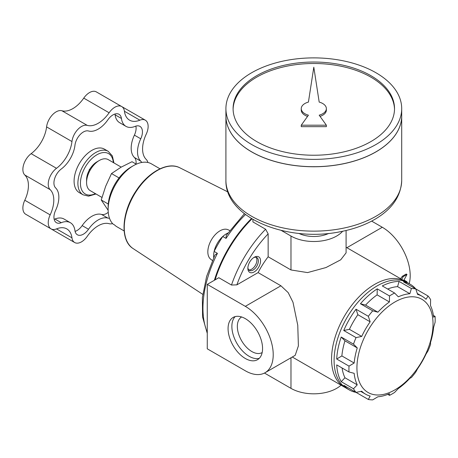 <?xml version="1.0" encoding="UTF-8"?>
<svg xmlns="http://www.w3.org/2000/svg" width="458" height="458" viewBox="0 0 458 458"><rect width="100%" height="100%" fill="white"/><g stroke="black" fill="none" stroke-linecap="round" stroke-linejoin="round"><path stroke-width="0.69" d="M406.401 282.117L406.979 281.779L403.985 280.056L406.979 274.474L403.177 276.666L402.41 276.226L406.217 274.027L406.979 274.474M401.42 280.038L403.177 276.666M124.129 230.935L117.036 226.842A35.873 20.713 120 0 1 114.546 224.935L113.074 224.088A35.873 20.713 -60 0 1 108.134 209.569A35.873 20.713 -60 0 1 133.501 165.63A35.873 20.713 -60 0 1 151.438 163.855L160.002 168.802M136.295 164.199L132.007 161.72L121.021 167.216L111.506 173.559L119.069 177.927M108.14 210.262L101.252 199.98L105.643 186.343L111.506 173.559M406.979 281.779L403.985 280.056M430.6 299.624L430.497 305.635A56.517 32.633 -60 0 1 433.589 317.171L435.1 316.415A60.988 35.209 -60 0 1 435.1 322.272L433.589 327.47A56.517 32.633 -60 0 1 430.497 342.573L430.6 344.256A60.988 35.209 -60 0 1 428.064 350.794L426.037 354.068A56.517 32.633 -60 0 1 417.599 368.696L415.772 372.085A60.988 35.209 -60 0 1 411.381 377.552L409.87 378.308A56.517 32.633 -60 0 1 398.334 388.533L394.59 392.443A60.988 35.209 -60 0 1 392.054 393.989A60.988 35.209 -60 0 1 389.512 395.369L389.415 393.685A56.517 32.633 -60 0 1 377.879 396.777L372.726 399.868A60.988 35.209 -60 0 1 368.329 399.473L370.156 396.084A56.517 32.633 -60 0 1 365.616 394.195A56.517 32.633 -60 0 1 361.711 391.212L356.038 392.38A60.988 35.209 -60 0 1 353.502 388.768L357.251 384.863A56.517 32.633 -60 0 1 354.16 373.327L349.002 371.982A60.988 35.209 -60 0 1 349.002 366.119L354.16 363.028A56.517 32.633 -60 0 1 357.251 347.925L353.502 344.135A60.988 35.209 -60 0 1 356.038 337.598L361.711 336.43A56.517 32.633 -60 0 1 370.156 321.802L368.329 316.306A60.988 35.209 -60 0 1 372.726 310.839L377.879 312.19A56.517 32.633 -60 0 1 389.415 301.965L389.512 295.954A60.988 35.209 -60 0 1 394.59 293.023L398.334 296.813A56.517 32.633 -60 0 1 409.87 293.721L411.381 288.523A60.988 35.209 -60 0 1 415.772 288.918L417.599 294.414A56.517 32.633 -60 0 1 422.133 296.303A56.517 32.633 -60 0 1 426.037 299.286L428.064 296.011A60.988 35.209 -60 0 1 430.6 299.624M394.979 389.827A53.809 31.07 -60 0 1 362.026 342.945A53.809 31.07 -60 0 1 427.932 304.896A53.809 31.07 -60 0 1 394.979 389.827M389.512 395.369L387.789 394.372M368.329 399.473L343.746 385.281A60.988 35.209 -60 0 0 349.265 389.918A60.988 35.209 -60 0 0 356.038 392.38M353.502 388.768L341.21 381.674L344.96 377.764L357.251 384.863M344.96 377.764A56.517 32.633 -60 0 1 342.086 367.986M349.002 371.982L336.71 364.883A60.988 35.209 -60 0 0 341.21 381.674M349.002 366.119L336.71 359.026L341.868 355.929L354.16 363.028M341.868 355.929A56.517 32.633 -60 0 1 344.96 340.832L357.251 347.925M353.502 344.135L341.21 337.036L344.96 340.832M356.038 337.598L343.746 330.499L349.42 329.331L361.711 336.43M349.42 329.331A56.517 32.633 -60 0 1 357.864 314.709L370.156 321.802M368.329 316.306L356.038 309.213L357.864 314.709M372.726 310.839L360.435 303.746L365.587 305.097L377.879 312.19M365.587 305.097A56.517 32.633 -60 0 1 377.123 294.866L389.415 301.965M389.512 295.954L377.226 288.855L377.123 294.866M394.59 293.023L382.298 285.929A60.988 35.209 -60 0 1 399.09 281.43L397.578 286.628L409.87 293.721M387.668 289.027A56.517 32.633 -60 0 1 397.578 286.628M411.381 288.523L399.09 281.43M415.772 288.918L403.481 281.819A60.988 35.209 -60 0 1 410.254 284.286A60.988 35.209 -60 0 1 415.772 288.918L428.064 296.011M245.316 306.345L280.926 285.786L288.191 292.622L292.994 302.269L297.763 325.26L298.393 345.876L295.192 355.334L265.05 372.738A39.462 22.785 -120 0 0 271.096 341.118A39.462 22.785 -120 0 0 245.316 306.345L207.268 284.378L207.268 348.819L245.316 370.785A39.462 22.785 -120 0 0 265.05 372.738M346.093 230.489L346.093 252.85L340.706 259.812L325.987 267.552L307.553 272.59L290.979 269.957L268.148 256.778A60.988 35.209 -60 0 0 258.1 272.602L236.866 284.859A86.098 49.71 -60 0 1 268.148 233.855L265.611 229.24L252.925 221.918L252.925 219.434M280.926 285.786L258.1 272.602M402.41 276.226L400.893 278.224M409.171 283.662A39.462 22.785 -120 0 0 382.298 227.26L371.656 221.117M281.235 230.42L290.979 236.047A32.289 18.641 0 0 0 342.636 231.261M268.148 233.855L268.148 256.778M207.268 332.302A89.682 51.777 -60 0 1 217.424 253.337L214.916 255.009L206.604 276.472L202.373 297.603L202.568 316.982L207.268 333.372M254.207 257.287L254.207 257.287A8.971 5.175 120 0 0 247.864 268.274A8.971 5.175 120 0 0 254.207 271.932A8.971 5.175 120 0 0 260.55 260.951A8.971 5.175 120 0 0 254.207 257.287M247.893 267.592A7.414 4.282 120 0 0 249.398 270.397A7.414 4.282 120 0 0 256.818 266.121A7.414 4.282 120 0 0 256.818 257.556A7.414 4.282 120 0 0 253.629 257.654M256.028 257.264A7.414 4.282 -60 0 1 256.297 263.327A7.414 4.282 -60 0 1 251.671 269.201A7.414 4.282 -60 0 1 248.751 269.859M101.957 197.427L90.289 190.688A17.936 10.357 -60 0 1 86.573 182.473A17.936 10.357 -60 0 1 99.254 160.506A17.936 10.357 -60 0 1 107.848 159.418A17.936 10.357 -60 0 1 108.225 159.619L121.198 167.113M89.31 170.101A14.639 8.45 -60 0 1 89.911 169.065L89.31 169.408L89.31 170.101A14.639 8.45 -60 0 0 86.573 179.782L86.573 182.473M54.164 219.308A12.068 6.967 120 0 0 54.914 219.039A22.848 13.19 120 0 1 64.04 219.044L70.377 222.708A22.848 13.19 120 0 1 74.946 230.603A12.068 6.967 120 0 0 77.362 234.777A12.068 6.967 120 0 0 88.508 229.263A22.848 13.19 120 0 1 107.87 218.082A12.068 6.967 120 0 0 109.496 218.248M70.377 222.708A22.848 13.19 120 0 0 61.258 222.703L54.914 219.039M121.433 118.467L115.09 114.809A22.848 13.19 120 0 0 119.658 122.704L126.002 126.368A22.848 13.19 120 0 1 121.433 118.467A12.068 6.967 120 0 0 119.023 114.3A12.068 6.967 120 0 0 107.87 119.813A22.848 13.19 120 0 1 88.508 130.994A12.068 6.967 120 0 0 74.946 145.306A22.848 13.19 120 0 1 61.258 169.019A12.068 6.967 120 0 0 55.636 187.929A22.848 13.19 120 0 1 55.636 210.285A12.068 6.967 120 0 0 56.437 222.697A12.068 6.967 120 0 0 61.258 222.703M126.002 126.368A22.848 13.19 120 0 0 135.127 126.374A12.068 6.967 120 0 1 139.942 126.379A12.068 6.967 120 0 1 140.743 138.791A22.848 13.19 120 0 0 140.743 161.147L134.4 157.489A22.848 13.19 120 0 1 134.4 135.127A12.068 6.967 120 0 0 135.871 126.105M141.699 162.47A12.068 6.967 120 0 0 140.743 161.147M147.86 162.487A13.626 7.866 120 0 0 146.216 159.424A25.791 14.891 120 0 1 146.216 134.194A13.626 7.866 120 0 0 145.318 120.179A13.626 7.866 120 0 0 139.879 120.179L124.427 111.254A25.791 14.891 120 0 0 129.58 120.168A25.791 14.891 120 0 0 139.879 120.179M124.427 111.254A13.626 7.866 120 0 0 121.702 106.548A13.626 7.866 120 0 0 109.118 112.771L83.751 98.127A25.791 14.891 120 0 1 61.899 110.744A13.626 7.866 120 0 0 46.59 126.9A25.791 14.891 120 0 1 31.138 153.665A13.626 7.866 120 0 0 24.795 175.002A25.791 14.891 120 0 1 24.795 200.238A13.626 7.866 120 0 0 25.7 214.247L51.061 228.891A13.626 7.866 120 0 0 56.506 228.897A25.791 14.891 120 0 1 66.799 228.908A25.791 14.891 120 0 1 71.958 237.822A13.626 7.866 120 0 0 74.677 242.528A13.626 7.866 120 0 0 87.266 236.305A25.791 14.891 120 0 1 109.118 223.687A13.626 7.866 120 0 0 112.588 223.578M51.061 228.891A13.626 7.866 120 0 1 50.162 214.882A25.791 14.891 120 0 0 50.162 189.646A13.626 7.866 120 0 1 56.506 168.309A25.791 14.891 120 0 0 71.958 141.545A13.626 7.866 120 0 1 87.266 125.389A25.791 14.891 120 0 0 109.118 112.771M107.87 218.082L101.527 214.424A12.068 6.967 120 0 0 108.254 212.329M101.527 214.424A22.848 13.19 120 0 0 82.165 225.599A12.068 6.967 120 0 1 75.089 231.387M115.09 114.809A12.068 6.967 120 0 0 114.952 114.025M135.997 164.021A12.068 6.967 120 0 0 134.4 157.489M91.846 150.373A25.11 14.496 120 0 0 75.444 172.5A25.11 14.496 120 0 0 79.291 192.623L83.098 194.822A25.11 14.496 -60 0 1 83.098 165.825A25.11 14.496 -60 0 1 108.208 151.323L104.407 149.131A25.11 14.496 120 0 0 91.846 150.373M49.264 227.855A13.626 7.866 120 0 0 49.315 227.884L74.677 242.528M121.702 106.548L96.335 91.898A13.626 7.866 120 0 0 83.751 98.127M89.911 169.065A14.639 8.45 -60 0 1 96.924 161.857L99.254 160.506M108.26 204.028L101.252 199.98M435.1 316.415L433.371 315.419M349.265 389.918L346.729 388.453A60.988 35.209 -60 0 1 346.729 318.029A60.988 35.209 -60 0 1 407.717 282.821L410.254 284.286M336.71 359.026A60.988 35.209 -60 0 1 341.21 337.036M343.746 330.499A60.988 35.209 -60 0 1 356.038 309.213M360.435 303.746A60.988 35.209 -60 0 1 377.226 288.855M227.861 233.07A17.936 10.357 120 0 0 222.754 236.494L226.052 238.395A89.682 51.777 -60 0 1 245.505 214.533M244.406 213.691L226.246 235.389L226.052 238.395M217.424 253.337L214.126 251.431A17.936 10.357 120 0 0 213.714 257.568M215.1 279.855A89.682 51.777 -60 0 1 251.969 218.867M236.866 284.859L231.49 285.036L218.809 277.714L207.268 284.378M214.126 251.431A89.682 51.777 -60 0 1 222.754 236.494A17.936 10.357 -60 0 0 214.126 251.431M328.77 233.403A23.598 13.626 180 0 1 298.845 233.403M245.316 358.482A24.394 14.084 -120 0 0 257.516 359.69A24.394 14.084 -120 0 0 257.516 331.523A24.394 14.084 -120 0 0 233.122 317.44A24.394 14.084 -120 0 0 229.384 336.985A24.394 14.084 -120 0 0 245.316 358.482M235.172 316.598A24.394 14.084 -120 0 0 233.752 336.533A24.394 14.084 -120 0 0 249.123 356.284A24.394 14.084 -120 0 0 259.268 358.333M241.641 316.982A20.53 11.851 -120 0 0 241.589 317.01A20.53 11.851 -120 0 0 238.446 333.464A20.53 11.851 -120 0 0 251.854 351.549A20.53 11.851 -120 0 0 262.119 352.568A20.53 11.851 -120 0 0 262.171 352.54M212.415 260.488L210.869 259.36A17.152 9.904 -60 0 1 216.565 233.357A17.152 9.904 -60 0 1 227.992 229.71L229.739 230.483M264.466 373.052L290.979 388.361A32.289 18.641 0 0 0 341.055 385.178M108.134 209.569L108.134 206.873A32.575 18.807 -60 0 1 131.165 166.981L133.501 165.63M233.099 109.365A80.717 46.602 180 0 1 283.508 66.902A80.717 46.602 180 0 1 370.883 77.144A80.717 46.602 180 0 1 394.515 109.365M326.365 108.632A12.555 7.248 0 0 0 319.186 102.082L313.804 67.206L308.429 102.082A12.555 7.248 0 0 0 301.25 108.632A12.555 7.248 0 0 0 308.429 115.181L301.25 125.2L326.365 125.2L319.186 115.181A12.555 7.248 0 0 0 326.365 108.632L326.365 110.097A12.555 7.248 180 0 1 320.05 116.384M301.25 125.2L301.25 126.666L326.365 126.666L326.365 125.2M301.25 108.632L301.25 110.097A12.555 7.248 0 0 0 307.564 116.384M401.7 115.983A87.89 50.741 180 0 1 401.7 116.011A87.89 50.741 180 0 1 313.804 166.758A87.89 50.741 180 0 1 225.914 116.011A87.89 50.741 180 0 1 225.914 115.983M375.932 151.85A87.822 50.701 180 0 1 251.682 151.85M401.7 108.632L401.7 115.954A87.89 50.741 180 0 1 313.804 166.695A87.89 50.741 180 0 1 225.914 115.954L225.914 108.632A87.89 50.741 180 0 1 280.17 61.75A87.89 50.741 180 0 1 375.955 72.748A87.89 50.741 180 0 1 401.7 108.632A87.89 50.741 180 0 1 313.804 159.373A87.89 50.741 180 0 1 225.914 108.632M370.883 75.679A80.717 46.602 180 0 1 394.521 108.632A80.717 46.602 180 0 1 313.804 155.233A80.717 46.602 180 0 1 233.093 108.632A80.717 46.602 180 0 1 282.918 65.574A80.717 46.602 180 0 1 370.883 75.679M292.284 357.017L344.193 386.987A60.988 35.209 -60 0 1 344.193 316.564A60.988 35.209 -60 0 1 405.181 281.355L346.093 247.246M346.889 247.704L382.298 227.26M290.979 236.047L290.979 269.957M88.508 229.263L82.165 225.599M140.743 138.791L134.4 135.127M87.266 125.389L61.899 110.744M71.958 141.545L46.59 126.9M56.506 168.309L31.138 153.665M50.162 189.646L24.795 175.002M50.162 214.882L24.795 200.238M71.958 237.822L56.506 228.897M95.401 193.642A23.318 13.465 -60 0 1 80.442 182.736A23.318 13.465 -60 0 1 96.415 155.067A23.318 13.465 -60 0 1 113.338 162.573M231.49 285.036A89.682 51.777 -60 0 1 265.611 229.24M179.805 167.783C167.863 161.348 148.266 171.99 136.089 190.866C121.502 212.231 119.727 240.53 133.152 248.597A46.687 26.953 -60 0 1 133.919 195.165A46.687 26.953 -60 0 1 179.805 167.783L227.907 191.954M214.373 280.273A89.682 51.777 -60 0 1 251.471 218.563M290.979 357.767L290.979 388.361M225.914 180.395C225.004 218.197 287.83 242.666 340.54 231.679C353.914 229.103 365.633 224.826 375.697 218.838C392.346 208.819 401.013 196.007 401.7 180.395A87.89 50.741 180 0 1 313.804 231.135A87.89 50.741 180 0 1 225.914 180.395L225.914 116.011M365.616 394.195L360.778 391.407M422.133 296.303L417.301 293.509M121.748 106.577L145.318 120.179M113.927 162.911L112.37 155.932L108.208 151.323M83.098 194.822L88.577 196.15L95.991 193.98M133.152 248.597L202.757 294.345M406.458 282.151L405.181 281.355M344.193 386.987L345.521 387.697M401.7 180.395L401.7 116.011"/></g></svg>
